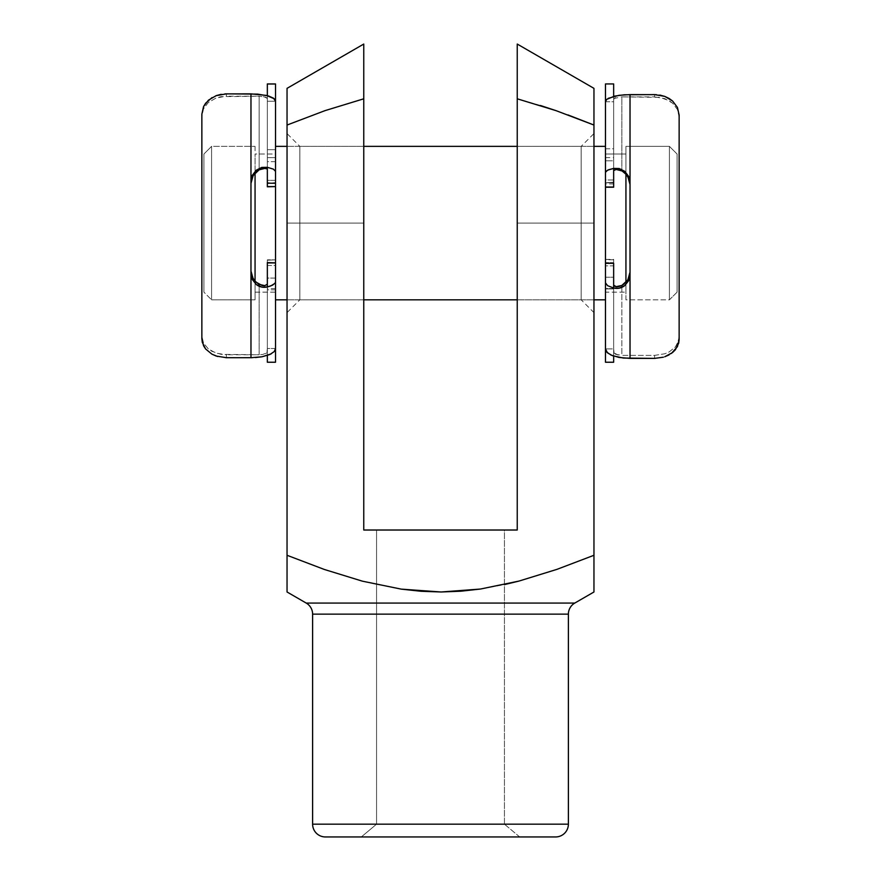 <?xml version="1.0" encoding="UTF-8"?>
<svg xmlns="http://www.w3.org/2000/svg" width="881" height="881" viewBox="0 0 881 881"><rect width="100%" height="100%" fill="white"/><g stroke="black" fill="none" stroke-linecap="round" stroke-linejoin="round"><path stroke-width="0.66" stroke-dasharray="4.41 3.3" d="M312.612 614.134L568.388 614.134L312.612 614.134M574.786 603.067L306.214 603.067L574.786 603.067M299.826 223.091L299.826 146.356L299.826 223.091L363.765 223.091L363.765 146.356L363.765 223.091L299.826 223.091L299.826 146.356L299.826 223.091L363.765 223.091L363.765 146.356L363.765 299.826L363.765 223.091L299.826 223.091L299.826 299.826L299.826 223.091L287.041 223.091L287.041 133.571L287.041 312.612L287.041 223.091L299.826 223.091L299.826 299.826L299.826 223.091M581.174 223.091L581.174 146.356L581.174 223.091L593.959 223.091L581.174 223.091L581.174 146.356L581.174 223.091L517.235 223.091L581.174 223.091L517.235 223.091L517.235 146.356L517.235 299.826L517.235 146.356L517.235 223.091L581.174 223.091L581.174 299.826L581.174 223.091L593.959 223.091L593.959 133.571L593.959 312.612L593.959 223.091L581.174 223.091L581.174 299.826L581.174 223.091M325.397 836.95L519.68 836.95L504.439 824.164L376.561 824.164L504.439 824.164L519.68 836.95L361.32 836.95L376.561 824.164L376.561 530.021L504.439 530.021L504.439 824.164L376.561 824.164L504.439 824.164L504.439 530.021L376.561 530.021L503.216 530.021L376.561 530.021L376.561 824.164L361.32 836.95L553.389 836.95M540.438 105.489L517.235 98.804L517.235 80.347M567.904 114.904L593.959 125.047L593.959 110.929L593.959 570.91M593.959 109.42L593.959 99.344M593.959 94.851L593.959 99.179M593.959 89.091L593.959 91.261L593.959 89.091M517.235 44.435L517.235 45.614L517.235 44.435M517.235 51.164L517.235 44.05M517.235 69.026L517.235 49.843M517.235 60.36L517.235 56.032M517.235 71.647L517.235 78.629M593.959 589.07L593.959 125.047M593.959 581.152L593.959 585.391M556.374 569.567L593.959 555.283M287.041 570.91L287.041 555.283L324.329 569.456L362.399 581.174L401.284 589.136L421.129 591.283L441.128 591.988L460.906 591.206L480.464 589.037L504.439 584.599M287.041 585.391L287.041 589.07M440.5 836.95L362.84 836.95L440.5 836.95M568.388 824.164L312.612 824.164L568.388 824.164M593.959 99.245L593.959 91.261M287.041 91.316L287.041 581.097M363.765 45.669L363.765 98.804L324.957 110.654L287.041 125.047L324.924 110.665L363.765 98.804L363.765 530.021L517.235 530.021L517.235 63.421M518.986 581.075L480.464 589.037L441.128 591.988L401.284 589.136L362.399 581.174L324.329 569.456L287.041 555.283L287.041 99.267M517.235 98.804L517.235 530.021L363.765 530.021L363.765 98.804L324.924 110.665L287.041 125.047M363.765 80.446L363.765 63.564M363.765 56.175L363.765 49.997M287.041 91.195L287.041 88.353M287.041 96.624L287.041 91.239M363.765 80.314L363.765 98.804M363.765 71.735L363.765 76.988M363.765 63.443L363.765 68.266M363.765 55.921L363.765 44.05M363.765 55.999L363.765 59.952M517.235 223.091L517.235 299.826L517.235 223.091M363.765 223.091L363.765 299.826L363.765 223.091M593.959 223.091L593.959 312.612L593.959 223.091M287.041 223.091L287.041 312.612L287.041 223.091M605.478 180.462L605.478 223.091L605.478 146.356L605.478 159.296L605.478 154.032L625.939 154.032L625.939 299.826L669.417 299.826L677.093 292.151L677.093 154.032L669.417 146.356L669.417 299.826L669.417 146.356L625.939 146.356L625.939 293.979L625.939 154.032L605.478 154.032L605.478 292.151L625.939 292.151L605.478 292.151L605.478 286.898L605.478 299.826L605.478 223.091L605.478 265.721M211.583 146.356L203.907 154.032L203.907 292.151L211.583 299.826L211.583 146.356L211.583 299.826L255.061 299.826L255.061 281.292L255.061 299.826L211.583 299.826L211.583 146.356L255.061 146.356L211.583 146.356L211.583 299.826L203.907 292.151L203.907 154.032L203.907 290.829L203.907 154.032L211.583 146.356M287.041 299.826L363.765 299.826L287.041 299.826M517.235 299.826L593.959 299.826L517.235 299.826L581.174 299.826L593.959 312.612M593.959 146.356L517.235 146.356L593.959 146.356M275.522 265.721L275.522 146.356L363.765 146.356L287.041 146.356M255.061 292.151L275.522 292.151L275.522 154.032L255.061 154.032L255.061 292.151L255.061 154.032L255.061 155.364L255.061 154.032L275.522 154.032L275.522 292.151L255.061 292.151M255.061 172.995L255.061 299.826L255.061 172.995M255.061 146.356L255.061 152.204L255.061 146.356M275.522 299.826L275.522 180.462M275.522 154.032L275.522 292.151L275.522 154.032M605.478 146.356L605.478 299.826M605.478 154.032L605.478 292.151L605.478 154.032M625.939 299.826L625.939 146.356L669.417 146.356L669.417 299.826L625.939 299.826M625.939 154.032L625.939 209.623L625.939 154.032M677.093 292.151L677.093 154.032L677.093 292.151L669.417 299.826L669.417 146.356L677.093 154.032L677.093 292.151M275.522 262.593L267.339 262.593L275.522 262.593L275.522 265.478L267.339 265.478L267.339 262.593L275.522 262.593L275.522 265.478L267.339 265.478L267.339 288.572L267.339 263.023L275.522 263.023L275.522 288.572L275.522 259.829L267.339 260.214L275.522 259.829L267.339 260.214L267.339 278.088L275.522 278.088L275.522 260.214L275.522 362.234M267.339 259.829L267.339 288.55L267.339 259.829L267.339 263.023L275.522 263.023L275.522 259.829L267.339 259.829L275.522 259.829M275.522 83.948L275.522 149.682L267.339 149.682L267.339 83.948M275.522 84.003L275.522 183.171L275.522 180.341L267.339 180.341L267.339 157.611L267.339 183.545L275.522 183.545L275.522 157.644L267.339 157.644L267.339 183.171L267.339 157.644L275.522 157.644L275.522 186.783L267.339 186.783L267.339 183.545L267.339 186.772M275.522 180.341L275.522 157.611L275.522 180.341L267.339 180.341L267.339 183.182L275.522 182.653L275.522 161.652L267.339 161.652L267.339 182.653L275.522 183.182L275.522 180.341M267.339 98.661L267.339 169.537L267.339 95.644L267.339 101.26L275.522 101.26L267.339 101.26L266.877 97.835L262.802 96.458L267.229 98.243L265.412 97.064L259.157 96.205L221.043 96.668L216.131 97.978L208.323 102.515L203.533 108.803L201.859 116.237L201.859 336.057L203.544 343.094L208.368 348.975L211.892 351.31L221.098 354.349L259.157 354.779L259.157 284.398L259.157 354.779L226.417 354.779L226.417 357.708L217.64 356.508M267.339 84.003L267.339 183.545L275.522 183.545L275.522 186.783M259.157 169.813L259.157 96.205L259.157 169.813M250.975 271.084L250.975 181.618L250.975 271.084M274.993 350.506L275.522 348.469L267.339 348.469L267.339 355.472L267.339 348.469L266.877 352.741L262.791 354.459L259.157 354.779M267.339 362.234L267.339 289.827L275.522 289.827L275.522 361.904M275.522 348.469L267.339 348.469L267.339 351.717L267.339 284.189L267.339 351.717M216.274 95.611L211.991 97.626M224.952 93.893L221.164 94.311M226.417 357.708L226.417 354.779L216.164 353.16L208.368 348.975L203.544 343.094L201.859 336.057L201.859 338.623L201.859 114.189L201.859 116.237L203.533 108.803L208.323 102.515L216.131 97.978L226.417 96.205L226.417 93.86L226.417 96.205L259.157 96.205M267.339 262.593L267.339 361.904M252.12 357.697L255.501 357.554M271.15 353.898L274.244 351.585M275.522 161.652L267.339 161.652L267.339 149.682L275.522 149.682L275.522 161.652M275.522 289.827L267.339 289.827L267.339 278.088L275.522 278.088L275.522 289.827M605.478 182.774L613.661 182.774L605.478 182.763L605.478 179.977L613.661 179.977L613.661 182.763L613.661 157.666L613.661 187.224L605.478 187.213L605.478 183.931L613.661 183.931L613.661 187.213L605.478 187.213L605.478 183.931L613.661 183.931L613.661 157.611L613.661 179.977L605.478 179.977L605.478 157.611L605.478 183.931L605.478 157.666L605.478 182.763L613.661 182.213L605.478 182.763L613.661 182.213L613.661 160.816L605.478 160.816L605.478 182.213L605.478 83.948M605.478 362.234L605.478 288.913L613.661 288.913L613.661 362.146L605.478 362.146L605.478 259.399L605.478 288.528L613.661 288.528L613.661 265.842L605.478 265.842L605.478 288.572L605.478 263.001L613.661 263.001L613.661 265.842L613.661 263.001M613.661 352.235L613.661 285.18L613.661 356.1L613.661 348.92L605.478 348.92L613.661 348.92L614.123 353.292L618.198 355.065L613.771 352.774L615.588 354.283L621.843 355.384L654.583 355.384L664.869 353.766L669.131 351.948L675.441 346.883L677.467 343.788L679.141 336.85L679.141 117.074L677.456 109.552L672.632 103.209L669.108 100.665L659.902 97.339L621.843 96.877L621.843 170.892L621.843 96.877L654.583 96.877L654.583 94.608L654.583 96.877L664.836 98.65L672.632 103.209L677.456 109.552L679.141 117.074L679.141 115.092L679.141 339.471L679.141 336.85L678.711 340.44L675.441 346.883L669.131 351.948L664.869 353.766L654.583 355.384L621.843 355.384L621.843 285.455L621.843 355.384M605.478 362.146L613.661 362.146L613.661 259.399L613.661 288.528L613.661 265.842L605.478 265.842L605.478 263.001M613.661 288.528L605.478 288.528L605.478 262.637L613.661 262.637L613.661 288.528M630.025 184.503L630.025 274.454L630.025 184.503M605.831 100.456L605.478 101.756L613.661 101.756L613.661 96.326L613.661 101.756L614.123 98.441L621.843 96.877M613.661 83.948L613.661 148.812L605.478 148.812L605.478 84.191M605.478 101.756L613.661 101.756L613.661 99.245L613.661 170.551L613.661 99.245M659.88 95.071L656.29 94.652M669.009 354.922L671.454 353.402M654.583 358.391L654.583 355.384L654.583 358.391L663.404 357.19M613.661 259.763L605.478 259.763L605.478 277.229L613.661 277.229L613.661 259.763L605.478 259.399L605.478 262.637L613.661 262.637L613.661 259.763M613.661 182.763L613.661 84.191M608.187 98.353L606.756 99.344M605.478 277.229L613.661 277.229L613.661 288.913L605.478 288.913L605.478 277.229M605.478 148.812L613.661 148.812L613.661 160.816L605.478 160.816L605.478 148.812M265.412 353.71L266.877 352.741L265.412 353.71M615.588 97.703L614.123 98.441L615.588 97.703M363.765 146.356L299.826 146.356L287.041 133.571M517.235 146.356L581.174 146.356L593.959 133.571M363.765 299.826L299.826 299.826L287.041 312.612M267.339 157.611L275.522 157.611M275.522 288.572L267.339 288.572M275.522 183.182L267.339 183.182M613.661 288.572L605.478 288.572M605.478 157.611L613.661 157.611M605.478 259.399L613.661 259.399"/><path stroke-width="1.32" d="M593.959 590.799L593.959 591.988L574.786 603.067L306.214 603.067A12.786 12.786 0 0 1 312.612 614.134L312.612 824.164A12.786 12.786 0 0 0 325.397 836.95L555.603 836.95A12.786 12.786 0 0 0 568.388 824.164L312.612 824.164L568.388 824.164L568.388 614.134A12.786 12.786 0 0 1 574.786 603.067L593.959 591.988L593.959 555.283L556.902 569.379L518.986 581.075L480.464 589.037L460.906 591.206L441.128 591.988L421.129 591.283L401.284 589.136L362.399 581.174L324.329 569.456L287.041 555.283L287.041 591.988L306.214 603.067L574.786 603.067A12.786 12.786 0 0 0 568.388 614.134L312.612 614.134A12.786 12.786 0 0 0 306.214 603.067L287.041 591.988L287.041 590.799M504.439 584.599L518.986 581.075L556.902 569.379L593.959 555.283L593.959 591.988M593.959 88.353L593.959 89.091L593.959 88.353L517.235 44.05L593.959 88.353L593.959 125.047L556.076 110.665L517.235 98.804L556.043 110.654L540.438 105.489M556.043 110.654L593.959 125.047L593.959 555.283L593.959 125.047L567.904 114.904M593.959 99.344L593.959 109.42M593.959 125.047L593.959 94.851M593.959 91.239L593.959 89.267M517.235 49.843L517.235 51.164M517.235 63.454L517.235 60.36M517.235 71.625L517.235 69.026M517.235 80.347L517.235 78.629M593.959 585.391L593.959 589.092M593.959 570.91L593.959 581.152M287.041 581.097L287.041 570.91M287.041 591.988L287.041 585.391M553.389 836.95L325.397 836.95A12.786 12.786 0 0 1 312.612 824.164L312.612 614.134L568.388 614.134L568.388 824.164A12.786 12.786 0 0 1 555.603 836.95L325.397 836.95M287.041 589.103L287.041 91.316L287.041 555.283L324.329 569.456L362.399 581.174L401.284 589.136L441.128 591.988L480.464 589.037L518.986 581.075L556.902 569.379L518.986 581.075M517.235 44.446L517.235 530.021L363.765 530.021L363.765 44.402M593.959 555.283L556.902 569.379M363.765 98.485L363.765 530.021L517.235 530.021L517.235 98.804L556.076 110.665M287.041 89.091L287.041 91.316M287.041 89.047L287.041 88.353L363.765 44.05M287.041 91.239L287.041 90.225M287.041 99.157L287.041 96.624M287.041 100.247L287.041 99.267M363.765 76.988L363.765 98.804L324.957 110.654L287.041 125.047M363.765 59.952L363.765 63.443M363.765 68.266L363.765 71.548M363.765 49.997L363.765 45.669M363.765 63.564L363.765 56.175M517.235 56.076L517.235 98.804M625.939 174.086L625.939 282.349L625.939 174.086M275.522 299.826L287.041 299.826L275.522 299.826L275.522 146.356L287.041 146.356M363.765 299.826L517.235 299.826L363.765 299.826M605.478 299.826L593.959 299.826L605.478 299.826L605.478 146.356L593.959 146.356L605.478 146.356M517.235 146.356L363.765 146.356L517.235 146.356M255.061 281.292L255.061 172.995L255.061 281.292M275.522 180.462L275.522 265.721M605.478 265.721L605.478 180.462M225.988 357.697L250.975 357.708L250.975 181.618L252.395 175.198L256.338 170.11L261.811 167.412L267.339 167.313L267.339 186.596L275.522 186.596L267.339 186.783L267.339 167.313L273.396 169.141L275.522 171.332L275.522 83.948L267.339 83.948L275.522 84.003L267.339 84.003L267.339 95.644L267.339 84.003M257.186 171.09L259.157 169.813L253.166 175.506L250.975 183.391L251.393 179.845L253.519 174.967L257.186 171.09M258.662 284.123L254.543 280.709L251.889 276.216L250.975 271.084L253.166 278.814L255.765 281.986L262.12 285.488L264.818 285.631L267.339 284.211L267.339 286.964L267.339 262.901L275.522 262.901L275.522 281.942L274.982 283.352L270.808 285.918L267.339 286.964L261.811 287.085L256.327 284.552L252.384 279.596L250.975 273.297L250.975 357.708L261.998 356.783L269.927 354.492L274.244 351.585L275.522 348.469L275.522 262.901L267.339 262.593L267.339 284.211L264.818 285.631L259.157 284.398M267.339 361.904L267.339 355.472L267.339 362.234L275.522 362.234L275.522 281.942M275.522 171.332L275.522 101.26L274.233 98.76L266.403 95.412L250.975 93.86L250.975 181.618L250.975 93.86L224.952 93.893M211.991 97.626L205.614 103.209L203.555 106.601L201.859 114.189L201.859 338.623L203.544 345.759L205.592 348.953L211.958 354.184L216.23 356.056L226.417 357.708L252.12 357.697M221.164 94.311L216.274 95.611L208.434 100.181L203.555 106.601L201.859 114.189L201.859 338.623L202.289 342.302L205.592 348.953L211.958 354.184L217.64 356.508M275.522 84.003L275.522 101.26L273.517 98.187L268.595 95.996L257.681 94.124L226.417 93.86L215.988 95.721M275.522 361.904L275.522 348.469M267.339 167.313L256.338 170.11L252.395 175.198L250.975 181.618L250.975 273.297L252.384 279.596L256.327 284.552C259.565 287.041 263.232 287.845 267.339 286.964L272.493 285.191L275.191 283.054M262.12 168.667L259.157 169.813L264.807 168.425L262.12 168.667M266.679 168.833L264.807 168.425L266.679 168.833M255.501 357.554L261.998 356.783L271.15 353.898M274.244 351.585L274.993 350.506M656.29 94.652L630.025 94.608L630.025 274.454L628.605 280.742L624.662 285.675L619.189 288.186L613.661 288.021L613.661 263.331L605.478 263.331L613.661 263.331L613.661 288.021L607.604 285.686L605.478 282.878L605.478 263.331L605.478 362.146M605.478 282.878L605.478 362.234L613.661 362.234L613.661 356.1L613.661 362.146M623.814 284.211L621.843 285.455L627.834 279.894L630.025 272.174L629.607 275.654L627.481 280.433L623.814 284.211M622.338 171.178L626.457 174.669L629.111 179.272L630.025 184.503L627.834 176.607L625.235 173.37L621.843 170.892L616.182 169.482L613.661 170.54L613.661 187.036L605.478 187.036L605.478 172.291L607.604 170.165L613.661 168.403L613.661 187.213L605.478 187.036L605.478 101.756L605.478 172.291M613.661 84.191L613.661 96.326L613.661 83.948L605.478 83.948L605.478 101.756L606.756 99.344L605.831 100.456M671.454 353.402L677.445 346.585L679.141 339.471L679.141 115.092L677.456 107.493L672.61 101.029L669.042 98.419L664.77 96.392L654.583 94.608L624.244 94.796L614.575 96.117L606.756 99.344M663.404 357.19L654.583 358.391L623.319 358.049L612.405 355.649L607.483 352.852L605.478 348.92L606.767 352.114L611.084 355.098L619.035 357.444L630.025 358.391L630.025 274.454L630.025 358.391L655.035 358.391M669.009 354.922L664.726 356.772L672.566 352.554L675.386 349.746L678.711 343.138L679.141 339.471L679.141 115.092L677.456 107.493L672.61 101.029L664.77 96.392L659.88 95.071M605.478 84.191L605.478 101.756M613.661 288.021C617.768 288.924 621.435 288.153 624.662 285.675L628.605 280.742L630.025 274.454L630.025 94.608L619.002 95.324L608.187 98.353M618.88 286.534L621.843 285.455L616.193 286.666L618.88 286.534M614.321 286.072L616.193 286.666L613.661 285.18L614.321 286.072M621.843 170.892L616.182 169.482L613.661 170.551L613.661 168.403L619.189 168.524L624.673 171.255L628.616 176.354L630.025 182.785L628.616 176.354L624.673 171.255L613.661 168.403L608.507 169.78L605.809 171.432M605.478 187.224L613.661 187.224"/></g></svg>
